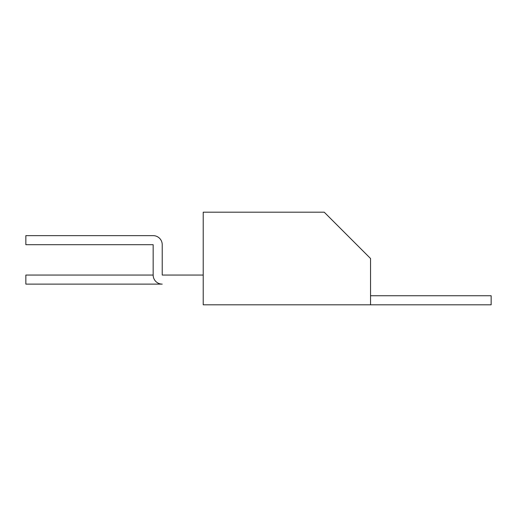 <?xml version="1.0" encoding="UTF-8"?>
<svg xmlns="http://www.w3.org/2000/svg" width="517" height="517" viewBox="0 0 517 517"><rect width="100%" height="100%" fill="white"/><g stroke="black" fill="none" stroke-linecap="round" stroke-linejoin="round"><path stroke-width="0.78" d="M370.54 295.75L491.15 295.75L491.15 304.81L370.54 304.81L370.54 295.75M203.22 212.19L324.224 212.19L370.54 258.5L370.54 304.81L203.22 304.81L203.22 212.19M153.161 275.057A9.067 9.067 0 0 0 162.228 284.117L25.85 284.117L25.85 275.057L153.161 275.057L153.161 244.703L153.161 275.057L153.161 244.703L25.85 244.703L25.85 235.642L153.161 235.642A9.067 9.067 0 0 1 162.228 244.703L162.228 275.057L203.22 275.057M162.228 244.703L162.228 275.057L162.228 244.703"/></g></svg>
